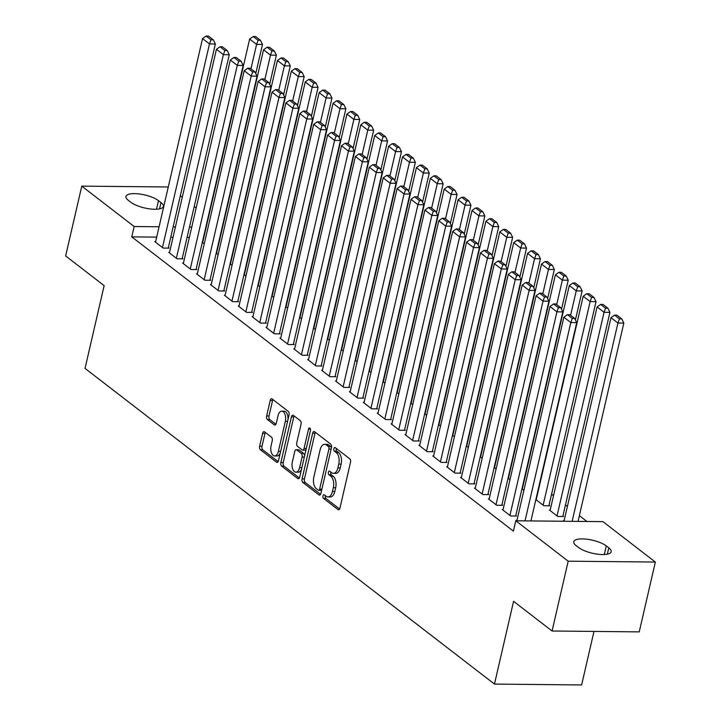 <?xml version="1.0" encoding="UTF-8"?>
<svg xmlns="http://www.w3.org/2000/svg" width="721" height="721" viewBox="0 0 721 721"><rect width="100%" height="100%" fill="white"/><g stroke="black" fill="none" stroke-linecap="round" stroke-linejoin="round"><path stroke-width="1.08" d="M322.954 495.877A1.92 1.036 -89.4 0 0 323.504 498.391L337.996 509.567A2.749 1.487 -89.4 0 0 338.555 509.774A2.749 1.487 -89.4 0 0 339.942 508.08L350.496 462.377A2.749 1.487 -89.4 0 0 349.721 458.79L335.22 447.615A1.92 1.036 -89.4 0 0 334.832 447.471A1.92 1.036 -89.4 0 0 333.859 448.66A1.92 1.036 -89.4 0 0 334.4 451.166L336.274 452.617A8.796 4.75 -89.4 0 1 338.771 464.108L337.888 467.911A8.796 4.75 -89.4 0 1 333.435 473.337A8.796 4.75 -89.4 0 1 331.651 472.67L329.776 471.228A1.92 1.036 -89.4 0 0 329.38 471.074A1.92 1.036 -89.4 0 0 328.406 472.264A1.92 1.036 -89.4 0 0 328.956 474.778L330.831 476.22A8.796 4.75 -89.4 0 1 333.318 487.711L332.435 491.524A8.796 4.75 -89.4 0 1 327.983 496.949A8.796 4.75 -89.4 0 1 326.198 496.282L324.324 494.831A1.92 1.036 -89.4 0 0 323.927 494.687A1.92 1.036 -89.4 0 0 322.954 495.877M325.378 495.651A1.92 1.036 -89.4 0 0 325.315 495.895A1.92 1.036 -89.4 0 0 325.856 498.409L339.6 509.008M336.283 448.435A1.92 1.036 -89.4 0 0 336.211 448.678A1.92 1.036 -89.4 0 0 336.761 451.193L338.636 452.635L336.274 452.617M330.831 472.039A1.92 1.036 -89.4 0 0 330.759 472.291A1.92 1.036 -89.4 0 0 331.309 474.806L333.183 476.248L330.831 476.22M264.571 431.87A2.749 1.487 -89.4 0 0 264.012 431.663A2.749 1.487 -89.4 0 0 262.624 433.357L259.668 446.173A2.749 1.487 -89.4 0 0 260.443 449.769L276.54 462.179A2.749 1.487 -89.4 0 0 277.098 462.386A2.749 1.487 -89.4 0 0 278.486 460.692L289.04 414.999A2.749 1.487 -89.4 0 0 288.265 411.403L272.168 398.992A2.749 1.487 -89.4 0 0 271.61 398.785A2.749 1.487 -89.4 0 0 270.213 400.479L266.635 415.963A2.749 1.487 -89.4 0 0 267.419 419.559L274.304 424.867A2.749 1.487 -89.4 0 0 274.863 425.075A2.749 1.487 -89.4 0 0 276.26 423.38L278.027 415.702A7.354 3.975 -89.4 0 1 281.749 411.168A7.354 3.975 -89.4 0 1 285.327 421.325L278.378 451.409A7.354 3.975 -89.4 0 1 274.665 455.951A7.354 3.975 -89.4 0 1 271.087 445.785L272.241 440.774A2.749 1.487 -89.4 0 0 271.466 437.178L264.571 431.87M156.691 237.119L131.772 236.867L513.406 531.125L515.794 520.778L602.963 521.643L655.353 562.047L568.193 561.181L515.794 520.778M131.772 236.867L134.16 226.52L81.77 186.126L168.272 186.982M655.353 562.047L639.23 631.875L552.07 631.01L513.577 601.323L494.471 684.085L85.033 368.395L104.139 285.633L65.647 255.955L81.77 186.126M552.07 631.01L568.193 561.181M302.09 478.888A2.749 1.487 -89.4 0 0 302.865 482.475L318.961 494.885A2.749 1.487 -89.4 0 0 319.52 495.102A2.749 1.487 -89.4 0 0 320.917 493.398L331.462 447.705A2.749 1.487 -89.4 0 0 330.687 444.118L314.59 431.708A2.749 1.487 -89.4 0 0 314.032 431.5A2.749 1.487 -89.4 0 0 312.644 433.195L302.09 478.888L304.442 478.906A2.749 1.487 -89.4 0 0 305.226 482.502L320.566 494.327M297.755 478.537L281.659 466.117A2.749 1.487 -89.4 0 1 280.875 462.531L291.428 416.837A2.749 1.487 -89.4 0 1 292.816 415.143A2.749 1.487 -89.4 0 1 293.375 415.35L300.269 420.658A2.749 1.487 -89.4 0 1 301.045 424.254L296.764 442.784A2.749 1.487 -89.4 0 0 297.548 446.371L302.117 449.895A2.749 1.487 -89.4 0 0 302.676 450.111A2.749 1.487 -89.4 0 0 304.064 448.408L308.516 429.121A1.92 1.036 -89.4 0 1 309.489 427.932A1.92 1.036 -89.4 0 1 310.427 430.59L299.702 477.05A2.749 1.487 -89.4 0 1 298.314 478.744A2.749 1.487 -89.4 0 1 297.755 478.537L298.873 478.546M494.471 684.085L581.631 684.95L593.987 631.425M169.543 252.368L168.723 252.359L177.069 258.794L182.954 258.848L182.26 258.316M218.148 254.603L216.201 253.107M197.338 273.8L196.527 273.791L204.863 280.226L210.748 280.28L210.054 279.748M245.942 276.035L244.004 274.539M225.132 295.231L224.321 295.222L232.658 301.657L238.543 301.711L237.849 301.18M273.737 297.467L271.799 295.97M252.927 316.663L252.116 316.654L260.452 323.089L266.337 323.143L265.643 322.611M301.531 318.898L299.594 317.402M280.73 338.095L279.91 338.086L288.247 344.521L294.141 344.575L293.447 344.043M329.326 340.33L327.388 338.834M308.525 359.527L307.705 359.518L316.041 365.953L321.936 366.007L321.242 365.475M357.12 361.762L355.183 360.266M336.319 380.958L335.499 380.949L343.836 387.384L349.73 387.438L349.036 386.907M384.915 383.193L382.977 381.697M364.114 402.39L363.294 402.381L371.639 408.816L377.525 408.87L376.831 408.338M412.709 404.625L410.772 403.129M391.909 423.822L391.088 423.813L399.434 430.248L405.319 430.302L404.625 429.77M440.513 426.057L438.566 424.561M419.703 445.254L418.892 445.245L427.229 451.679L433.114 451.734L432.42 451.202M468.308 447.489L466.37 445.993M447.498 466.685L446.687 466.676L455.023 473.111L460.908 473.165L460.214 472.634M496.102 468.92L494.164 467.424M475.292 488.117L474.481 488.108L482.818 494.543L488.703 494.597L488.009 494.065M523.897 490.352L521.959 488.856M503.096 509.549L502.276 509.54L510.612 515.975L516.506 516.029L515.812 515.497M550.204 510.017L549.393 510.008L557.73 516.443L563.615 516.497L562.921 515.966M189.362 237.434L187.081 237.416M173.031 237.272L170.751 237.254M586.948 521.49L579.369 515.641M567.409 506.421L565.471 504.925M553.512 495.706L551.574 494.209M578.044 521.4L623.827 323.089L617.933 323.026L610.984 317.673L563.984 521.256L563.29 520.724L564.101 520.733M530.926 520.932L576.71 322.62L570.816 322.566L563.867 317.204L516.867 520.796L516.173 520.256L516.993 520.265M535.856 499.572L543.832 505.727L549.717 505.782L549.023 505.25M489.189 498.833L488.378 498.824L496.715 505.259L502.609 505.313L501.906 504.781M509.999 479.636L508.062 478.14M461.395 477.401L460.584 477.392L468.92 483.827L474.806 483.881L474.112 483.349M482.205 458.205L480.267 456.708M433.6 455.969L432.789 455.96L441.126 462.395L447.011 462.449L446.317 461.918M454.41 436.773L452.473 435.277M405.806 434.538L404.986 434.529L413.331 440.964L419.216 441.018L418.522 440.486M426.607 415.341L424.669 413.845M378.011 413.106L377.191 413.097L385.537 419.532L391.422 419.586L390.728 419.054M398.812 393.909L396.874 392.413M350.217 391.674L349.397 391.665L357.733 398.1L363.627 398.154L362.933 397.622M371.018 372.478L369.08 370.982M322.422 370.243L321.602 370.233L329.939 376.668L335.833 376.723L335.139 376.191M343.223 351.046L341.285 349.55M294.628 348.811L293.808 348.802L302.144 355.237L308.038 355.291L307.344 354.759M315.428 329.614L313.491 328.118M266.824 327.379L266.013 327.37L274.35 333.805L280.244 333.859L279.541 333.327M287.634 308.182L285.696 306.686M239.03 305.947L238.218 305.938L246.555 312.373L252.44 312.427L251.746 311.896M259.839 286.751L257.902 285.255M211.235 284.516L210.424 284.507L218.76 290.942L224.646 290.996L223.952 290.464M232.045 265.319L230.107 263.823M183.44 263.084L182.62 263.075L190.966 269.51L196.851 269.564L196.157 269.032M204.241 243.887L202.304 242.391M155.646 241.652L154.826 241.643L163.171 248.078L169.056 248.132L168.363 247.6M128.338 200.339A17.917 5.696 -167 0 1 125.959 196.454A17.917 5.696 -167 0 1 139.423 193.985A17.917 5.696 -167 0 1 158.494 200.636L160.99 202.565A17.917 5.696 -167 0 1 163.379 206.449A17.917 5.696 -167 0 1 149.905 208.919A17.917 5.696 -167 0 1 130.843 202.268L128.338 200.339M191.75 227.097L189.47 227.07M175.419 226.935L173.139 226.908M159.08 226.773L134.16 226.52M180.322 195.77L182.269 197.266M194.228 206.485L196.166 207.981M608.785 547.834A17.917 5.696 -167 0 1 611.165 551.709A17.917 5.696 -167 0 1 597.691 554.188A17.917 5.696 -167 0 1 578.63 547.536L576.124 545.608A17.917 5.696 -167 0 1 573.745 541.723A17.917 5.696 -167 0 1 587.218 539.254A17.917 5.696 -167 0 1 606.28 545.905L608.785 547.834L607.325 554.161M327.983 496.949L330.344 496.976A8.796 4.75 -89.4 0 0 334.796 491.542L332.435 491.524M333.183 476.248A8.796 4.75 -89.4 0 1 335.671 487.738L334.796 491.542M333.435 473.337L335.788 473.364A8.796 4.75 -89.4 0 0 340.249 467.938L337.888 467.911M338.636 452.635A8.796 4.75 -89.4 0 1 341.123 464.126L340.249 467.938M315.347 432.285A2.749 1.487 -89.4 0 0 314.996 433.213L304.442 478.906M318.285 490.181A1.92 1.036 -89.4 0 0 318.673 490.325A1.92 1.036 -89.4 0 0 319.646 489.135L328.911 449.03A1.92 1.036 -89.4 0 0 328.361 446.515L326.388 444.992A8.796 4.75 -89.4 0 0 324.603 444.316A8.796 4.75 -89.4 0 0 320.151 449.751L313.815 477.167A8.796 4.75 -89.4 0 0 316.312 488.649L318.285 490.181M320.638 490.199A1.92 1.036 -89.4 0 0 321.034 490.352A1.92 1.036 -89.4 0 0 321.737 489.856M331.354 448.21A1.92 1.036 -89.4 0 0 330.723 446.542L328.361 446.515M324.603 444.316L326.955 444.343A8.796 4.75 -89.4 0 1 328.74 445.01L330.723 446.542M299.35 477.978L284.011 466.145L281.659 466.117M294.132 415.936A2.749 1.487 -89.4 0 0 293.78 416.864L283.236 462.558A2.749 1.487 -89.4 0 0 284.011 466.145M302.676 450.111L305.028 450.129A2.749 1.487 -89.4 0 0 306.11 449.291M292.329 462.017A7.354 3.975 -89.4 0 0 295.898 472.174A7.354 3.975 -89.4 0 0 299.621 467.641L302.072 457.042A2.749 1.487 -89.4 0 0 301.297 453.455L296.728 449.931A2.749 1.487 -89.4 0 0 296.169 449.715A2.749 1.487 -89.4 0 0 294.772 451.418L292.329 462.017M295.898 472.174L298.26 472.201A7.354 3.975 -89.4 0 0 301.531 469.128M304.55 456.069A2.749 1.487 -89.4 0 0 303.649 453.473L301.297 453.455M296.169 449.715L298.521 449.742A2.749 1.487 -89.4 0 1 299.08 449.949L303.649 453.473M274.665 455.951L277.017 455.969A7.354 3.975 -89.4 0 0 280.289 452.896M287.94 419.748A7.354 3.975 -89.4 0 0 284.11 411.186L281.749 411.168M272.917 399.578A2.749 1.487 -89.4 0 0 272.574 400.506L268.996 415.99A2.749 1.487 -89.4 0 0 269.771 419.577L275.909 424.308M265.328 432.447A2.749 1.487 -89.4 0 0 264.977 433.375L262.02 446.2A2.749 1.487 -89.4 0 0 262.795 449.787L278.144 461.62M619.438 318.88L621.79 318.907L616.924 315.158L614.571 315.131L619.438 318.88L617.933 323.026L572.15 521.337M621.79 318.907L623.827 323.089M610.984 317.673L614.571 315.131M525.032 520.877L570.816 322.566L572.321 318.412L574.673 318.439L569.815 314.689L567.454 314.662L572.321 318.412M567.454 314.662L563.867 317.204M576.71 322.62L574.673 318.439M562.804 516.488L609.921 312.373L604.036 312.31L557.036 515.903M550.087 510.549L597.087 306.957L600.674 304.415L605.541 308.164L607.893 308.191L603.026 304.442L600.674 304.415M605.541 308.164L604.036 312.31L597.087 306.957M607.893 308.191L609.921 312.373M548.906 505.772L596.024 301.657L590.138 301.594L543.138 505.187M536.19 499.833L583.19 296.241L586.777 293.699L591.635 297.449L593.996 297.476L589.129 293.726L586.777 293.699M591.635 297.449L590.138 301.594L583.19 296.241M593.996 297.476L596.024 301.657M502.97 510.08L549.97 306.488L556.918 311.851L562.813 311.905L560.776 307.723L555.909 303.974L553.557 303.947L558.424 307.696L560.776 307.723M515.686 516.02L562.813 311.905M509.918 515.434L556.918 311.851L558.424 307.696M553.557 303.947L549.97 306.488M489.072 499.365L536.073 295.772L543.021 301.135L548.915 301.189L546.878 297.007L542.012 293.258L539.659 293.231L544.526 296.98L546.878 297.007M501.789 505.304L548.915 301.189M496.021 504.718L543.021 301.135L544.526 296.98M539.659 293.231L536.073 295.772M575.421 319.98L582.126 290.942L576.241 290.878L570.599 315.302M522.292 489.117L569.293 285.525L572.88 282.983L577.737 286.733L580.099 286.76L575.232 283.011L572.88 282.983M577.737 286.733L576.241 290.878L569.293 285.525M580.099 286.76L582.126 290.942M561.524 309.264L568.229 280.226L562.344 280.163L556.702 304.586M508.395 478.402L555.395 274.809L558.982 272.268L563.84 276.017L566.201 276.044L561.335 272.295L558.982 272.268M563.84 276.017L562.344 280.163L555.395 274.809M566.201 276.044L568.229 280.226M475.175 488.649L522.175 285.056L529.124 290.419L535.018 290.473L532.981 286.291L528.114 282.542L525.762 282.515L530.629 286.264L532.981 286.291M487.892 494.588L535.018 290.473M482.124 494.002L529.124 290.419L530.629 286.264M525.762 282.515L522.175 285.056M461.278 477.933L508.278 274.34L515.227 279.703L521.121 279.757L519.084 275.575L514.217 271.826L511.865 271.799L516.732 275.548L519.084 275.575M473.994 483.872L521.121 279.757M468.226 483.286L515.227 279.703L516.732 275.548M511.865 271.799L508.278 274.34M547.627 298.548L554.332 269.51L548.447 269.447L542.805 293.871M494.489 467.686L541.498 264.093L545.085 261.552L549.943 265.301L552.304 265.328L547.437 261.579L545.085 261.552M549.943 265.301L548.447 269.447L541.498 264.093M552.304 265.328L554.332 269.51M447.38 467.217L494.381 263.625L501.329 268.987L507.223 269.041L505.187 264.859L500.32 261.11L497.968 261.083L502.834 264.832L505.187 264.859M460.097 473.156L507.223 269.041M454.329 472.57L501.329 268.987L502.834 264.832M497.968 261.083L494.381 263.625M533.729 287.832L540.435 258.794L534.549 258.731L528.908 283.155M480.592 456.97L527.601 253.377L531.179 250.836L536.045 254.585L538.407 254.612L533.54 250.863L531.179 250.836M536.045 254.585L534.549 258.731L527.601 253.377M538.407 254.612L540.435 258.794M433.483 456.501L480.483 252.909L487.432 258.271L493.317 258.325L491.289 254.143L486.423 250.394L484.07 250.367L488.928 254.116L491.289 254.143M446.2 462.44L493.317 258.325M440.432 461.855L487.432 258.271L488.928 254.116M484.07 250.367L480.483 252.909M519.832 277.116L526.537 248.078L520.652 248.015L515.01 272.439M466.694 446.254L513.703 242.662L517.281 240.12L522.148 243.869L524.509 243.896L519.643 240.138L517.281 240.12M522.148 243.869L520.652 248.015L513.703 242.662M524.509 243.896L526.537 248.078M419.586 445.785L466.586 242.193L473.535 247.555L479.42 247.609L477.392 243.428L472.525 239.678L470.173 239.651L475.031 243.401L477.392 243.428M432.303 451.725L479.42 247.609M426.535 451.139L473.535 247.555L475.031 243.401M470.173 239.651L466.586 242.193M505.935 266.4L512.64 237.362L506.755 237.299L501.113 261.723M452.797 435.538L499.806 231.946L503.384 229.404L508.251 233.153L510.603 233.18L505.745 229.422L503.384 229.404M508.251 233.153L506.755 237.299L499.806 231.946M510.603 233.18L512.64 237.362M405.689 435.069L452.689 231.477L459.637 236.839L465.523 236.894L463.495 232.712L458.628 228.963L456.276 228.936L461.134 232.685L463.495 232.712M418.405 441.009L465.523 236.894M412.637 440.423L459.637 236.839L461.134 232.685M456.276 228.936L452.689 231.477M492.037 255.685L498.743 226.646L492.858 226.583L487.216 251.007M438.9 424.822L485.9 221.23L489.487 218.688L494.354 222.438L496.706 222.465L491.848 218.706L489.487 218.688M494.354 222.438L492.858 226.583L485.9 221.23M496.706 222.465L498.743 226.646M391.791 424.354L438.792 220.761L445.74 226.124L451.625 226.178L449.598 221.996L444.731 218.247L442.379 218.22L447.236 221.969L449.598 221.996M404.499 430.293L451.625 226.178M398.74 429.707L445.74 226.124L447.236 221.969M442.379 218.22L438.792 220.761M478.14 244.969L484.845 215.93L478.951 215.867L473.318 240.291M425.002 414.106L472.003 210.514L475.59 207.972L480.456 211.722L482.809 211.749L477.951 207.99L475.59 207.972M480.456 211.722L478.951 215.867L472.003 210.514M482.809 211.749L484.845 215.93M377.885 413.638L424.894 210.045L431.843 215.408L437.728 215.462L435.7 211.28L430.834 207.531L428.481 207.504L433.339 211.253L435.7 211.28M390.602 419.577L437.728 215.462M384.834 418.991L431.843 215.408L433.339 211.253M428.481 207.504L424.894 210.045M464.243 234.253L470.948 205.215L465.054 205.152L459.421 229.575M411.105 403.39L458.105 199.798L461.692 197.257L466.559 201.006L468.911 201.033L464.054 197.275L461.692 197.257M466.559 201.006L465.054 205.152L458.105 199.798M468.911 201.033L470.948 205.215M363.988 402.922L410.997 199.329L417.946 204.692L423.831 204.746L421.803 200.564L416.936 196.815L414.575 196.788L419.442 200.537L421.803 200.564M376.704 408.861L423.831 204.746M370.936 408.275L417.946 204.692L419.442 200.537M414.575 196.788L410.997 199.329M450.346 223.537L457.051 194.499L451.157 194.436L445.524 218.86M397.208 392.666L444.208 189.082L447.795 186.541L452.662 190.29L455.014 190.317L450.156 186.559L447.795 186.541M452.662 190.29L451.157 194.436L444.208 189.082M455.014 190.317L457.051 194.499M350.091 392.206L397.1 188.614L404.048 193.976L409.934 194.03L407.897 189.848L403.039 186.099L400.678 186.072L405.544 189.821L407.897 189.848M362.807 398.145L409.934 194.03M357.039 397.559L404.048 193.976L405.544 189.821M400.678 186.072L397.1 188.614M436.448 212.821L443.154 183.783L437.259 183.72L431.627 208.144M383.311 381.95L430.311 178.366L433.898 175.825L438.765 179.574L441.117 179.601L436.25 175.843L433.898 175.825M438.765 179.574L437.259 183.72L430.311 178.366M441.117 179.601L443.154 183.783M336.193 381.49L383.202 177.898L390.151 183.26L396.036 183.314L393.999 179.132L389.142 175.383L386.78 175.356L391.647 179.105L393.999 179.132M348.91 387.429L396.036 183.314M343.142 386.844L390.151 183.26L391.647 179.105M386.78 175.356L383.202 177.898M422.551 202.105L429.256 173.067L423.362 173.004L417.729 197.419M369.413 371.234L416.414 167.651L420.001 165.109L424.867 168.858L427.22 168.885L422.353 165.127L420.001 165.109M424.867 168.858L423.362 173.004L416.414 167.651M427.22 168.885L429.256 173.067M322.296 370.774L369.296 167.182L376.245 172.544L382.139 172.598L380.102 168.417L375.244 164.667L372.883 164.64L377.75 168.39L380.102 168.417M335.013 376.713L382.139 172.598M329.245 376.128L376.245 172.544L377.75 168.39M372.883 164.64L369.296 167.182M408.654 191.389L415.359 162.351L409.465 162.288L403.832 186.703M355.516 360.518L402.516 156.935L406.103 154.393L410.97 158.142L413.322 158.169L408.456 154.411L406.103 154.393M410.97 158.142L409.465 162.288L402.516 156.935M413.322 158.169L415.359 162.351M308.399 360.058L355.399 156.466L362.348 161.828L368.242 161.883L366.205 157.701L361.347 153.952L358.986 153.924L363.853 157.674L366.205 157.701M321.115 365.998L368.242 161.883M315.347 365.412L362.348 161.828L363.853 157.674M358.986 153.924L355.399 156.466M394.757 180.674L401.462 151.635L395.568 151.572L389.935 175.987M341.619 349.802L388.619 146.219L392.206 143.677L397.073 147.426L399.425 147.454L394.558 143.695L392.206 143.677M397.073 147.426L395.568 151.572L388.619 146.219M399.425 147.454L401.462 151.635M294.501 349.343L341.502 145.75L348.45 151.113L354.344 151.167L352.308 146.985L347.45 143.236L345.089 143.209L349.955 146.958L352.308 146.985M307.218 355.282L354.344 151.167M301.45 354.696L348.45 151.113L349.955 146.958M345.089 143.209L341.502 145.75M380.859 169.958L387.556 140.919L381.67 140.856L376.038 165.271M327.722 339.086L374.722 135.503L378.309 132.961L383.175 136.711L385.528 136.738L380.661 132.979L378.309 132.961M383.175 136.711L381.67 140.856L374.722 135.503M385.528 136.738L387.556 140.919M280.604 338.627L327.604 135.034L334.553 140.397L340.447 140.451L338.41 136.269L333.544 132.52L331.191 132.493L336.058 136.242L338.41 136.269M293.321 344.566L340.447 140.451M287.553 343.98L334.553 140.397L336.058 136.242M331.191 132.493L327.604 135.034M366.953 159.242L373.658 130.204L367.773 130.141L362.131 154.555M313.824 328.37L360.824 124.787L364.411 122.246L369.269 125.995L371.63 126.022L366.764 122.264L364.411 122.246M369.269 125.995L367.773 130.141L360.824 124.787M371.63 126.022L373.658 130.204M266.707 327.911L313.707 124.318L320.656 129.681L326.55 129.735L324.513 125.553L319.646 121.804L317.294 121.777L322.161 125.526L324.513 125.553M279.424 333.85L326.55 129.735M273.656 333.264L320.656 129.681L322.161 125.526M317.294 121.777L313.707 124.318M353.056 148.526L359.761 119.488L353.876 119.425L348.234 143.839M299.927 317.655L346.927 114.071L350.514 111.53L355.372 115.279L357.733 115.306L352.866 111.548L350.514 111.53M355.372 115.279L353.876 119.425L346.927 114.071M357.733 115.306L359.761 119.488M252.81 317.195L299.81 113.603L306.758 118.965L312.653 119.019L310.616 114.837L305.749 111.088L303.397 111.061L308.264 114.81L310.616 114.837M265.526 323.134L312.653 119.019M259.758 322.548L306.758 118.965L308.264 114.81M303.397 111.061L299.81 113.603M339.158 137.81L345.864 108.772L339.979 108.709L334.337 133.124M286.03 306.939L333.03 103.355L336.617 100.814L341.475 104.563L343.836 104.59L338.969 100.832L336.617 100.814M341.475 104.563L339.979 108.709L333.03 103.355M343.836 104.59L345.864 108.772M238.912 306.479L285.913 102.887L292.861 108.24L298.755 108.303L296.719 104.121L291.852 100.372L289.5 100.345L294.366 104.094L296.719 104.121M251.629 312.418L298.755 108.303M245.861 311.832L292.861 108.24L294.366 104.094M289.5 100.345L285.913 102.887M325.261 127.094L331.966 98.056L326.081 97.993L320.439 122.408M272.123 296.223L319.133 92.639L322.72 90.098L327.577 93.847L329.939 93.874L325.072 90.116L322.72 90.098M327.577 93.847L326.081 97.993L319.133 92.639M329.939 93.874L331.966 98.056M225.015 295.763L272.015 92.171L278.964 97.524L284.858 97.587L282.821 93.406L277.955 89.656L275.602 89.629L280.469 93.379L282.821 93.406M237.732 301.702L284.858 97.587M231.964 301.117L278.964 97.524L280.469 93.379M275.602 89.629L272.015 92.171M311.364 116.378L318.069 87.34L312.184 87.277L306.542 111.692M258.226 285.507L305.235 81.924L308.813 79.382L313.68 83.131L316.041 83.158L311.175 79.4L308.813 79.382M313.68 83.131L312.184 87.277L305.235 81.924M316.041 83.158L318.069 87.34M211.118 285.047L258.118 81.455L265.067 86.808L270.952 86.871L268.924 82.69L264.057 78.94L261.705 78.913L266.563 82.663L268.924 82.69M223.834 290.987L270.952 86.871M218.066 290.401L265.067 86.808L266.563 82.663M261.705 78.913L258.118 81.455M297.467 105.663L304.172 76.624L298.287 76.561L292.645 100.976M244.329 274.791L291.338 71.208L294.916 68.666L299.783 72.415L302.144 72.442L297.277 68.684L294.916 68.666M299.783 72.415L298.287 76.561L291.338 71.208M302.144 72.442L304.172 76.624M197.221 274.331L244.221 70.739L251.169 76.093L257.055 76.156L255.027 71.974L250.16 68.225L247.808 68.198L252.665 71.947L255.027 71.974M209.937 280.271L257.055 76.156M204.169 279.685L251.169 76.093L252.665 71.947M247.808 68.198L244.221 70.739M283.569 94.947L290.275 65.908L284.389 65.845L278.748 90.26M230.432 264.075L277.441 60.492L281.019 57.95L285.886 61.7L288.238 61.718L283.38 57.968L281.019 57.95M285.886 61.7L284.389 65.845L277.441 60.492M288.238 61.718L290.275 65.908M183.323 263.616L230.323 60.023L237.272 65.377L243.157 65.44L241.129 61.258L236.263 57.509L233.91 57.482L238.768 61.231L241.129 61.258M196.04 269.555L243.157 65.44M190.272 268.969L237.272 65.377L238.768 61.231M233.91 57.482L230.323 60.023M269.672 84.231L276.377 55.193L270.492 55.129L264.85 79.544M216.534 253.359L263.535 49.776L267.121 47.235L271.988 50.984L274.34 51.002L269.483 47.253L267.121 47.235M271.988 50.984L270.492 55.129L263.535 49.776M274.34 51.002L276.377 55.193M169.426 252.9L216.426 49.307L223.375 54.661L229.26 54.724L227.232 50.542L222.365 46.793L220.013 46.766L224.871 50.515L227.232 50.542M182.134 258.839L229.26 54.724M176.375 258.253L223.375 54.661L224.871 50.515M220.013 46.766L216.426 49.307M255.775 73.515L262.48 44.477L256.586 44.414L250.953 68.828M202.637 242.644L249.637 39.06L253.224 36.519L258.091 40.268L260.443 40.286L255.585 36.537L253.224 36.519M258.091 40.268L256.586 44.414L249.637 39.06M260.443 40.286L262.48 44.477M155.52 242.184L202.529 38.592L209.478 43.945L215.363 44.008L213.335 39.826L208.468 36.077L206.116 36.05L210.974 39.799L213.335 39.826M168.236 248.123L215.363 44.008M162.468 247.537L209.478 43.945L210.974 39.799M206.116 36.05L202.529 38.592M325.856 498.409L323.504 498.391M336.761 451.193L334.4 451.166M331.309 474.806L328.956 474.778M335.671 487.738L333.318 487.711M341.123 464.126L338.771 464.108M339.113 509.576L337.996 509.567M314.996 433.213L312.644 433.195M320.088 494.903L318.961 494.885M305.226 482.502L302.865 482.475M321.899 489.162L319.646 489.135M331.155 449.048L328.911 449.03M328.74 445.01L326.388 444.992M283.236 462.558L280.875 462.531M293.78 416.864L291.428 416.837M306.308 448.435L304.064 448.408M310.445 429.139L308.516 429.121M301.874 467.659L299.621 467.641M304.316 457.069L302.072 457.042M299.08 449.949L296.728 449.931M280.631 451.436L278.378 451.409M287.571 421.352L285.327 421.325M275.431 424.876L274.304 424.867M269.771 419.577L267.419 419.559M268.996 415.99L266.635 415.963M272.574 400.506L270.213 400.479M277.666 462.188L276.54 462.179M262.795 449.787L260.443 449.769M262.02 446.2L259.668 446.173M264.977 433.375L262.624 433.357M606.28 545.905L604.297 554.512M158.494 200.636L156.502 209.243M160.99 202.565L159.53 208.892M321.034 490.352L318.673 490.325"/></g></svg>
